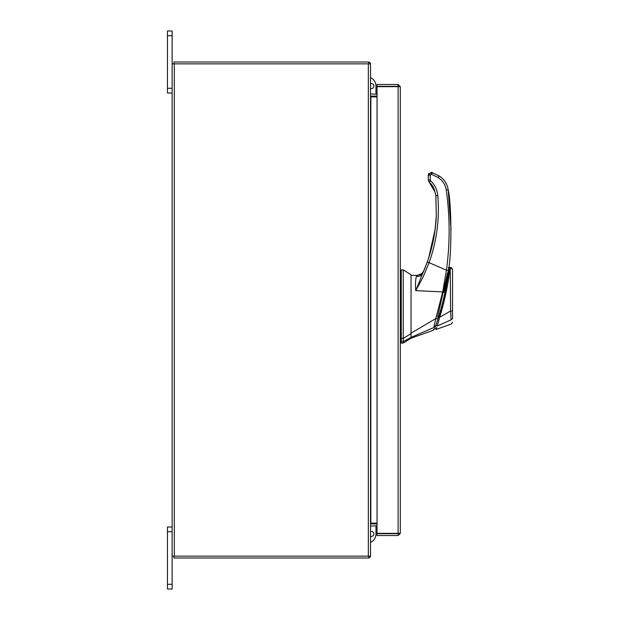 <?xml version="1.0" encoding="UTF-8"?>
<svg xmlns="http://www.w3.org/2000/svg" width="620" height="620" viewBox="0 0 620 620"><rect width="100%" height="100%" fill="white"/><g stroke="black" fill="none" stroke-linecap="round" stroke-linejoin="round"><path stroke-width="0.93" d="M172.127 531.712L167.462 531.712L167.462 527L172.127 527M172.127 589L167.462 589L167.462 584.288L172.127 584.288L172.127 589M167.462 531.712L167.462 584.288M368.35 556.148L368.35 63.852L370.528 63.852L370.528 556.148L172.127 556.148L172.127 584.288M172.127 35.712L167.462 35.712L167.462 31L172.127 31L172.127 63.852L368.35 63.852M172.127 93L167.462 93L167.462 88.288L172.127 88.288M167.462 35.712L167.462 88.288M411.045 338.226L403.232 343.108L403.232 341.597L411.045 337.412L411.045 338.226L432.861 330.437L434.046 329.243M403.232 337.885L403.232 332.258M401.279 269.878L403.232 269.878L411.045 274.761L411.045 333.599L403.232 338.442L403.232 269.878L403.232 341.597L401.279 341.597L401.279 343.108L403.232 343.108M403.232 338.442L401.279 338.442L401.279 269.878L401.279 341.597M411.045 276.272L411.045 276.946M401.279 305.435L401.279 303.614M401.279 300.979L401.279 300.15M411.045 333.599L411.045 337.412M447.547 272.909L437.557 317.2L438.534 317.2C443.742 301.08 447.826 279.697 449.206 267.879L449.019 269.328M443.672 298.344L443.254 300.103M438.534 317.2L435.728 325.818C434.178 330.266 434.178 330.266 435.736 325.802L434.76 325.802M438.472 317.409L437.86 319.37M437.767 319.649L437.472 320.571M436.038 324.919L436.395 323.849M443.835 297.647L444.16 296.267M444.842 293.183L445.361 290.788M447.632 278.62L447.849 277.326M448.617 272.265L445.385 290.656M445.261 291.268L444.687 293.896M438.658 316.82L439.657 317.223C444.757 301.111 449.12 279.574 449.942 267.46C449.849 270.979 448.121 283.061 446.361 291.09L438.402 322.012M437.945 319.083L436.031 324.934C434.55 329.22 434.55 329.22 436.031 324.934L437.263 325.988C435.806 330.522 435.806 330.522 437.263 325.988L439.657 317.223L450.608 311.007L450.221 267.39L450.608 311.007L452.538 310.976L452.538 269.328L452.538 306.97M438.487 317.355L437.464 320.602M444.61 294.244L445.175 291.64M445.4 290.594L446.478 285.146M447.911 276.915A292.911 292.911 0 0 0 448.43 273.552M451.314 267.499L452.538 269.312L449.942 267.483M449.911 268.096L449.841 269.065M449.779 269.762L449.725 270.297M449.585 271.614L449.515 272.196M449.182 274.838L448.903 276.791M448.717 278.031L448.462 279.643M447.454 285.502L444.021 301.421M443.222 304.591L442.765 306.35M437.271 325.965L451.096 319.85C451.282 325.322 451.282 325.322 451.096 319.85L437.263 325.996M436.805 327.422L436.449 328.522M450.663 311.852L450.934 316.378M452.538 318.548L452.538 310.976L452.538 318.548C452.538 323.384 452.538 323.384 452.538 318.548L451.096 319.85L450.608 311.007M400.303 341.124C400.303 343.116 400.303 343.116 400.303 341.124L401.279 341.124L401.279 340.419M401.279 330.995L401.279 338.156L400.303 338.156M435.108 326.213C433.706 330.22 433.706 330.22 435.108 326.213L433.884 327.104C432.535 331.499 432.535 331.499 433.884 327.104L435.821 318.541L411.045 333.196L411.045 337.42L433.736 327.569M435.821 318.541L442.711 291.927L415.733 290.617C415.276 284.673 415.485 279.946 416.369 276.427L417.151 275.373L411.045 275.327L417.151 275.373L420.128 274.714M420.298 274.637L421.778 273.66L417.151 275.373M422.964 272.374L421.778 273.66L423.755 270.987L422.724 273.327C421.507 275.652 419.391 276.683 416.369 276.427M437.379 318.827L435.875 318.525M428.637 258.067L426.366 264.5L428.637 258.067L435.139 229.346L436.31 215.481C435.666 231.469 432.644 247 427.257 262.074L415.733 290.617L423.003 277.264L429.102 262.678L446.439 270.18L442.711 291.927L444.083 292.408M423.755 270.987L425.599 266.492M435.883 222.355L434.519 233.662M425.219 267.453L424.057 270.266M427.257 262.074L429.102 262.678C436.844 240.901 439.735 218.496 437.774 195.463C437.193 189.666 434.798 184.744 430.582 180.715L429.249 182.195L428.319 180.056L428.319 176.436L428.319 180.056L430.272 180.001L430.272 175.119L431.249 174.142L438.17 177.553C442.688 180.513 445.385 184.659 446.245 189.991L446.299 190.348M444.23 291.508L448.376 270.498L446.439 270.18C450.074 243.443 450.012 216.713 446.245 189.991L448.183 189.767L451.073 230.16M430.272 175.119L428.319 175.173L431.249 172.244L439.2 175.948C444.23 179.234 447.221 183.838 448.183 189.767C451.724 204.863 451.779 255.657 448.376 270.498M448.322 270.847L448.74 267.693M428.374 180.606L429.249 182.195C432.582 184.853 434.775 189.348 435.829 195.688L436.31 215.481L435.883 196.339M429.025 173.275L428.319 176.436L428.319 175.15M428.327 175.127L428.598 173.933M428.606 173.91L429.017 173.282M370.528 536.3A2.519 2.519 0 0 0 373.86 533.921A2.519 2.519 0 0 0 370.528 531.542M375.976 523.125L375.976 523.9M375.976 525.752L375.976 533.921A9.3 9.3 0 0 1 370.528 542.392M398.451 533.355L400.303 533.355L398.125 535.533L398.451 533.355L377.045 533.332L377.045 86.668L400.303 86.645L400.303 533.355L398.125 533.332L398.125 86.668L400.303 86.645L398.125 84.467L398.125 86.32L377.045 86.32L377.045 84.467L398.125 84.467M398.125 535.533L377.045 535.533L377.045 533.681L398.125 533.681M377.045 523.125L370.845 523.125L370.845 96.875L377.045 96.875M172.127 556.148L172.127 63.852M377.045 94.248L370.528 93.922M377.045 96.1L370.845 96.1A2.178 2.178 0 0 1 370.528 96.077M368.675 63.852L368.675 62L173.98 62L173.98 63.852M370.504 63.852A2.178 2.178 0 0 0 368.675 62.023M370.528 523.923A2.178 2.178 0 0 1 370.845 523.9L377.045 523.9M370.528 526.078L377.045 525.752M368.675 556.148L368.675 558L173.98 558L173.98 556.148M368.675 557.977A2.178 2.178 0 0 0 370.504 556.148M370.528 83.7A2.519 2.519 0 0 1 373.86 86.079A2.519 2.519 0 0 1 370.528 88.459M375.976 86.079L375.976 94.248L375.976 86.079A9.3 9.3 0 0 0 370.528 77.609M375.976 96.1L375.976 96.875L375.976 96.1M430.582 180.715L430.272 180.001M437.774 195.463L435.829 195.688M439.2 175.948L438.17 177.553M432.349 172.461L431.621 174.22M431.249 172.244L431.249 174.142M174.298 556.148L174.298 63.852M448.252 267.693L449.206 267.693M434.55 329.189L433.574 329.189M449.942 267.445L449.151 268.29M452.538 322.206L451.244 324.043L436.154 329.437L434.907 328.189M401.279 270.367L400.303 270.367M401.279 342.62L400.303 342.62M446.354 281.526L447.4 277.062M429.249 182.195L435.31 192.549"/></g></svg>
